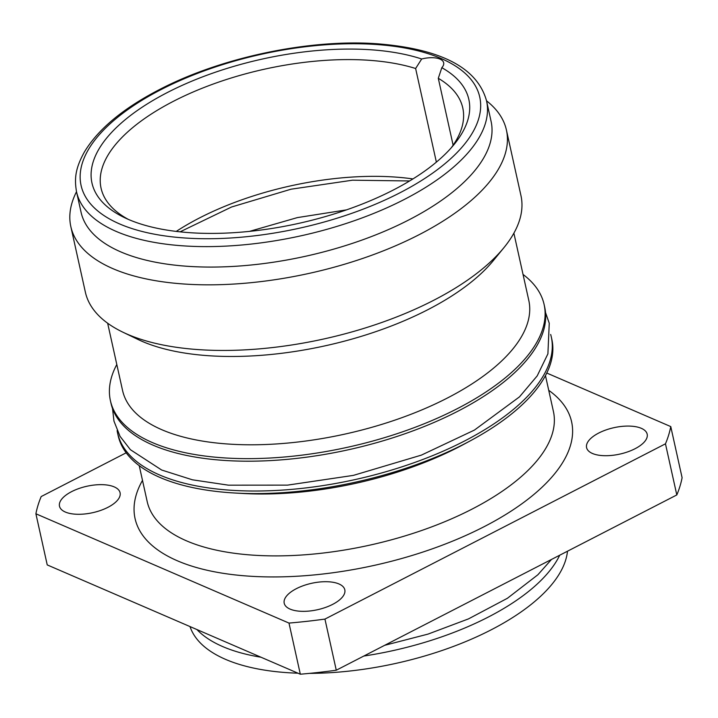 <?xml version="1.0" encoding="UTF-8"?>
<svg xmlns="http://www.w3.org/2000/svg" width="718" height="718" viewBox="0 0 718 718"><rect width="100%" height="100%" fill="white"/><g stroke="black" fill="none" stroke-linecap="round" stroke-linejoin="round"><path stroke-width="1.08" d="M567.48 551.218A193.501 84.365 167.5 0 1 491.103 629.857A193.501 84.365 -12.5 0 1 309.611 673.367M190.019 626.581A193.501 84.365 -12.5 0 0 297.961 673.197M559.717 555.211A193.501 84.365 167.5 0 1 488.267 617.076A193.501 84.365 -12.5 0 1 363.811 656.046M196.938 629.569A193.501 84.365 -12.5 0 0 260.957 657.212M126.18 452.807L41.195 496.551A324.922 141.661 -12.5 0 0 35.9 513.783L47.235 564.913L300.321 674.211A324.922 141.661 -12.5 0 0 336.275 670.217L324.94 619.087L665.469 443.814A324.922 141.661 -12.5 0 0 670.765 426.582L546.775 373.037M670.765 426.582L682.1 477.712A324.922 141.661 -12.5 0 1 676.805 494.944L336.275 670.217M300.321 674.211L288.986 623.08L35.9 513.783M288.986 623.08A324.922 141.661 -12.5 0 0 324.94 619.087M114.225 486.894A31.036 13.534 167.5 0 1 120.086 492.754A31.036 13.534 167.5 0 1 100.735 510.399A31.036 13.534 167.5 0 1 65.356 512.051A31.036 13.534 167.5 0 1 59.486 506.19A31.036 13.534 167.5 0 1 78.845 488.545A31.036 13.534 167.5 0 1 114.225 486.894M296.346 588.679A31.036 13.534 167.5 0 1 326.861 581.715A31.036 13.534 167.5 0 1 344.811 589.801A31.036 13.534 167.5 0 1 332.667 604.368A31.036 13.534 167.5 0 1 302.161 611.332A31.036 13.534 167.5 0 1 284.211 603.237A31.036 13.534 167.5 0 1 296.346 588.679M592.44 453.471A31.036 13.534 167.5 0 1 586.579 447.61A31.036 13.534 167.5 0 1 605.929 429.965A31.036 13.534 167.5 0 1 641.309 428.314A31.036 13.534 167.5 0 1 647.178 434.175A31.036 13.534 167.5 0 1 627.819 451.819A31.036 13.534 167.5 0 1 592.44 453.471M676.805 494.944L665.469 443.814M470.55 440.699L463.55 444.469A208.049 90.71 167.5 0 1 458.308 447.224A208.049 90.71 -12.5 0 1 242.576 493.454L234.633 493.006A222.113 96.84 -12.5 0 0 464.959 443.643A222.113 96.84 167.5 0 0 470.55 440.699A222.113 96.84 167.5 0 0 551.855 339.443L551.289 336.886A222.113 96.84 167.5 0 1 464.393 441.085A222.113 96.84 -12.5 0 1 246.077 490.924A222.113 96.84 -12.5 0 1 117.59 433.035A222.113 96.84 -12.5 0 1 117.124 430.594M117.59 433.035L118.156 435.593A222.113 96.84 -12.5 0 0 234.633 493.006M550.679 334.48A222.113 96.84 167.5 0 1 551.289 336.886M544.109 304.504L544.675 307.062A222.113 96.84 167.5 0 1 457.779 411.261A222.113 96.84 -12.5 0 1 239.462 461.1A222.113 96.84 -12.5 0 1 110.976 403.211L110.41 400.653A222.113 96.84 -12.5 0 0 238.897 458.542A222.113 96.84 -12.5 0 0 457.213 408.704A222.113 96.84 167.5 0 0 544.109 304.504A222.113 96.84 167.5 0 0 523.036 274.447M116.801 364.502A222.113 96.84 -12.5 0 0 110.41 400.653M107.655 323.226L122.563 390.475A208.049 90.71 -12.5 0 0 242.908 444.702A208.049 90.71 -12.5 0 0 447.404 398.014A208.049 90.71 167.5 0 0 528.798 300.411L513.882 233.162M506.414 130.021L520.963 195.637A223.083 97.262 167.5 0 1 503.901 247.692L493.302 260.643A208.049 90.71 167.5 0 1 427.829 309.7A208.049 90.71 167.5 0 1 137.919 339.426L122.841 332.165A223.083 97.262 167.5 0 1 85.379 292.208L70.831 226.592A223.083 97.262 -12.5 0 0 199.873 284.732A223.083 97.262 -12.5 0 0 419.141 234.678A223.083 97.262 167.5 0 0 506.414 130.021A223.083 97.262 167.5 0 0 486.526 100.807M503.901 247.692A223.083 97.262 167.5 0 1 433.69 300.295A223.083 97.262 167.5 0 1 122.841 332.165M76.512 191.706A223.083 97.262 -12.5 0 0 70.831 226.592M76.53 191.796L81.062 212.25A209.988 91.554 -12.5 0 0 202.53 266.979A209.988 91.554 -12.5 0 0 408.937 219.861A209.988 91.554 167.5 0 0 491.085 121.351L486.553 100.897A209.988 91.554 167.5 0 1 404.396 199.407A209.988 91.554 167.5 0 1 197.997 246.525A209.988 91.554 167.5 0 1 76.53 191.796C74.349 178.935 75.094 168.73 84.482 151.83C98.231 129.087 123.209 108.346 159.423 89.588C221.153 57.35 309.629 38.754 377.426 43.789C434.534 48.375 476.564 64.602 486.553 100.897M421.672 58.993A19.395 8.454 167.5 0 1 443.661 62.762A19.395 8.454 167.5 0 1 441.821 67.689A193.016 84.15 167.5 0 1 454.081 144.489A193.016 84.15 167.5 0 1 298.616 223.397A193.016 84.15 167.5 0 1 124.385 217.581A193.016 84.15 167.5 0 1 163.542 94.525A193.016 84.15 167.5 0 1 421.672 58.993L415.623 68.506A185.253 80.766 -12.5 0 0 207.798 86.052A185.253 80.766 -12.5 0 0 101.058 188.152A185.253 80.766 -12.5 0 0 128.414 219.43M436.373 162.124L415.623 68.506M453.121 145.189L438.294 78.298L441.821 67.689M412.922 178.935A185.253 80.766 -12.5 0 0 176.242 231.411M451.2 147.863A185.253 80.766 -12.5 0 0 462.778 107.96A185.253 80.766 -12.5 0 0 438.294 78.298M548.723 390.314A223.567 97.468 167.5 0 1 484.138 526.671A223.567 97.468 167.5 0 1 228.602 574.104A223.567 97.468 167.5 0 1 142.496 480.378M545.465 375.595L553.425 411.513A208.049 90.71 167.5 0 1 472.031 509.116A208.049 90.71 167.5 0 1 267.536 555.804A208.049 90.71 167.5 0 1 147.19 501.577L139.229 465.659M160.949 89.642A204.172 89.014 167.5 0 1 441.139 58.508A204.172 89.014 167.5 0 1 399.863 192.828A204.172 89.014 167.5 0 1 119.682 223.962A204.172 89.014 167.5 0 1 160.949 89.642M384.668 645.311L428.054 634.093L468.531 618.871L507.393 598.291L537.872 574.768L551.496 559.448M112.52 408.497L113.965 421.116L120.05 436.356L130.416 449.71L161.676 470.03L192.406 479.803L228.495 485.18L287.496 485.135L353.391 475.379L421.376 455.122L474.427 430.082L519.482 396.866L537.199 375.882L547.906 353.848L549.252 323.244L545.509 312.501M180.074 231.842L231.564 206.999L291.041 189.202L352.466 180.2L409.628 180.954M249.496 231.375L297.342 217.608L346.516 209.871"/></g></svg>
